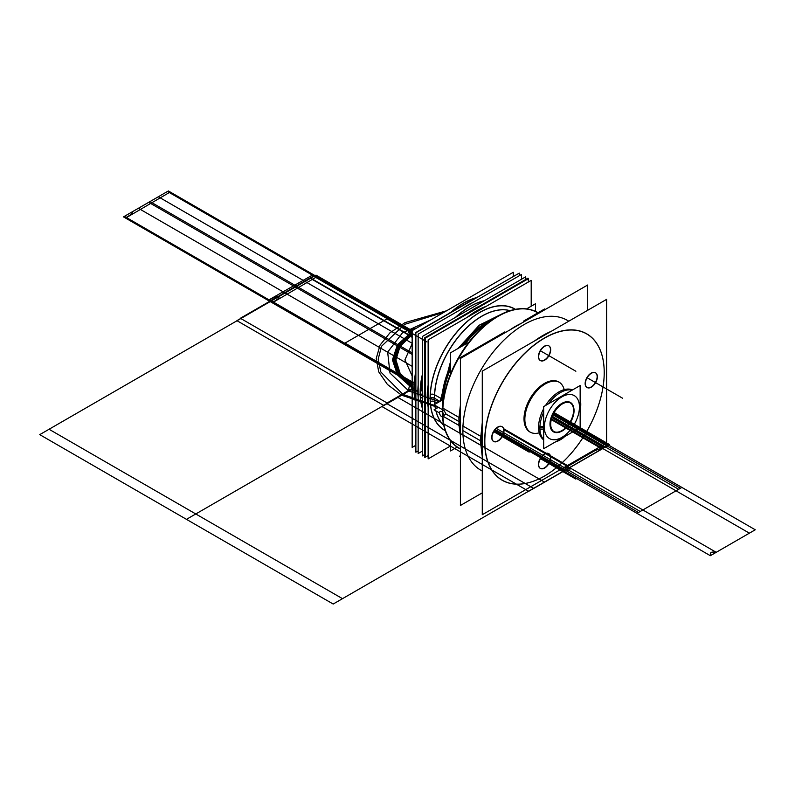 <?xml version="1.0" encoding="UTF-8"?>
<svg xmlns="http://www.w3.org/2000/svg" width="795" height="795" viewBox="0 0 795 795"><rect width="100%" height="100%" fill="white"/><g stroke="black" fill="none" stroke-linecap="round" stroke-linejoin="round"><path stroke-width="1.19" d="M513.272 276.223L513.272 272.278L412.158 330.66L412.158 447.426L415.576 445.448M439.536 413.052A3.071 1.769 60 0 1 440.172 411.492A3.071 1.769 60 0 1 442.596 412.376A3.071 1.769 60 0 1 443.878 415.556A3.071 1.769 60 0 0 442.596 412.376A3.071 1.769 60 0 0 440.172 411.492A3.071 1.769 60 0 0 439.536 413.052M450.526 365.69A66.979 38.667 120 0 0 441.801 400.342A66.979 38.667 120 0 1 441.861 398.951A2.971 1.6 -177 0 1 442.845 400.223A2.971 1.6 -177 0 1 442.845 400.263M438.413 407.318L434.07 409.822L439.536 412.983M441.682 400.412L441.682 399.746L442.825 400.412M496.895 316.668A66.979 38.667 120 0 0 461.686 346.372M491.439 320.216A67.953 39.233 120 0 0 485.029 324.31A67.953 39.233 120 0 0 464.588 344.692M450.526 369.039A67.953 39.233 120 0 0 443.093 396.944A67.953 39.233 120 0 0 442.755 404.536L443.093 396.944M442.338 400.253L442.795 404.128L442.805 401.316M442.825 400.591A67.843 39.164 -60 0 1 450.526 368.989A67.843 39.164 -60 0 0 442.825 400.591A67.843 39.164 -60 0 1 450.526 368.989A67.843 39.164 -60 0 0 442.825 400.591M491.449 320.206A67.843 39.164 -60 0 0 464.538 344.722A67.843 39.164 -60 0 1 491.449 320.206A67.843 39.164 -60 0 0 464.538 344.722A67.843 39.164 -60 0 1 490.724 320.623L485.029 324.31M461.955 346.213A66.969 38.667 120 0 1 496.348 316.996A66.969 38.667 120 0 0 461.955 346.213A66.969 38.667 120 0 1 496.348 316.996A66.969 38.667 120 0 0 461.955 346.213A66.969 38.667 120 0 1 498.276 316.261M450.526 366.008A66.969 38.667 120 0 0 441.931 399.895A66.969 38.667 120 0 1 450.526 366.008A66.969 38.667 120 0 0 441.931 399.895A66.969 38.667 120 0 1 450.526 366.008A66.969 38.667 120 0 0 441.95 399.547M442.298 400.054L434.07 404.804L443.998 410.538M443.958 410.339L442.835 409.683A78.228 45.166 -60 0 1 478.322 331.992A78.228 45.166 -60 0 1 537.808 312.882A78.228 45.166 120 0 0 498.067 316.38A78.228 45.166 120 0 0 442.795 409.663A78.228 45.166 -60 0 1 478.322 331.992A78.228 45.166 -60 0 1 537.808 312.882A78.228 45.166 120 0 0 478.322 331.992A78.228 45.166 120 0 0 442.795 409.663L443.958 410.339L442.795 409.663L443.958 410.339L446.094 414.125L460.106 422.215L446.094 414.125L443.958 410.339L446.094 414.125L460.106 422.215M538.016 312.763A78.437 45.285 120 0 0 498.217 316.301A78.437 45.285 120 0 0 442.755 412.366A78.437 45.285 120 0 0 459.59 448.609A78.437 45.285 120 0 1 442.755 412.366A78.437 45.285 120 0 1 498.217 316.301A78.437 45.285 120 0 1 538.016 312.763M442.914 416.928A78.228 45.166 120 0 0 459.59 448.36A78.228 45.166 -60 0 1 442.914 416.928A78.228 45.166 120 0 0 459.59 448.36A78.228 45.166 120 0 1 442.914 416.928M460.404 418.25L442.507 407.924A78.228 45.166 120 0 0 451.481 441.811M460.404 435.789L458.854 423.954L459.152 421.658L460.583 422.493L459.152 421.658L458.854 418.935L460.404 405.301M443.878 415.238A3.071 1.769 60 0 1 443.242 416.809A3.071 1.769 60 0 1 440.818 415.914A3.071 1.769 60 0 1 439.536 412.734A3.071 1.769 60 0 0 440.818 415.914A3.071 1.769 60 0 0 443.242 416.809A3.071 1.769 60 0 0 443.878 415.238M459.59 456.191L460.404 455.714M544.585 309.881L544.585 308.967L523.358 321.22M459.59 358.038L504.895 331.883M559.74 382.494A28.898 16.685 120 0 0 536.883 390.872A28.898 16.685 120 0 0 524.899 420.774M558.895 382.007A28.898 16.685 120 0 0 536.625 389.749A28.898 16.685 120 0 0 524.014 418.826A28.898 16.685 120 0 0 539.169 432.868A28.898 16.685 120 0 1 524.014 418.826A28.898 16.685 120 0 0 529.997 432.053M482.277 371.136L482.277 514.713L606.615 442.924L606.615 299.357L482.277 371.136M604.22 372.517A84.538 48.813 120 0 0 544.446 338.004A84.538 48.813 120 0 0 484.662 441.543A84.538 48.813 120 0 0 544.426 476.066A84.538 48.813 120 0 0 604.22 372.567A84.538 48.813 -60 0 1 544.426 476.066A84.538 48.813 -60 0 1 484.662 441.543A84.538 48.813 -60 0 1 544.446 338.004A84.538 48.813 -60 0 1 604.22 372.517A84.538 48.813 120 0 0 544.446 338.004A84.538 48.813 120 0 0 484.662 441.543A84.538 48.813 120 0 0 544.426 476.066A84.538 48.813 120 0 0 604.22 372.567A84.538 48.813 -60 0 1 544.426 476.066A84.538 48.813 -60 0 1 484.662 441.543A84.538 48.813 -60 0 1 544.446 338.004A84.538 48.813 -60 0 1 604.22 372.517A84.538 48.813 120 0 0 544.446 338.004A84.538 48.813 120 0 0 484.662 441.543A84.538 48.813 120 0 0 544.446 476.056M564.182 389.54A28.898 16.685 120 0 0 541.783 385.178A28.898 16.685 120 0 0 524.014 418.826A28.898 16.685 120 0 0 539.169 432.868A28.898 16.685 120 0 1 524.014 418.826A28.898 16.685 120 0 1 541.783 385.178A28.898 16.685 120 0 1 564.182 389.54A28.898 16.685 120 0 0 541.783 385.178A28.898 16.685 120 0 0 524.014 418.826A28.898 16.685 120 0 1 541.783 385.178A28.898 16.685 120 0 1 564.182 389.54M538.444 464.419A8.487 4.899 120 0 0 544.446 467.887A8.487 4.899 120 0 0 550.448 457.493A8.487 4.899 120 0 0 544.446 454.024A8.487 4.899 120 0 0 538.444 464.419A8.487 4.899 120 0 0 544.446 467.887A8.487 4.899 120 0 0 550.448 457.493A8.487 4.899 120 0 0 544.446 454.024A8.487 4.899 120 0 0 538.444 464.419A8.487 4.899 120 0 0 544.446 467.887A8.487 4.899 120 0 0 550.448 457.493A8.487 4.899 120 0 0 544.446 454.024A8.487 4.899 120 0 0 538.444 464.419A8.487 4.899 120 0 0 544.446 467.887A8.487 4.899 120 0 0 550.448 457.493A8.487 4.899 120 0 0 544.446 454.024A8.487 4.899 120 0 0 538.444 464.419M497.74 427.064A8.487 4.899 120 0 0 491.737 437.459A8.487 4.899 120 0 0 497.74 440.927A8.487 4.899 120 0 0 503.742 430.532A8.487 4.899 120 0 0 497.74 427.064A8.487 4.899 120 0 0 491.737 437.459A8.487 4.899 120 0 0 497.74 440.927A8.487 4.899 120 0 0 503.742 430.532A8.487 4.899 120 0 0 497.74 427.064A8.487 4.899 120 0 0 491.737 437.459A8.487 4.899 120 0 0 497.74 440.927A8.487 4.899 120 0 0 503.742 430.532A8.487 4.899 120 0 0 497.74 427.064A8.487 4.899 120 0 0 491.737 437.459A8.487 4.899 120 0 0 497.74 440.927A8.487 4.899 120 0 0 503.742 430.532A8.487 4.899 120 0 0 497.74 427.064M550.448 349.641A8.487 4.899 120 0 0 544.446 346.173A8.487 4.899 120 0 0 538.444 356.567A8.487 4.899 120 0 0 544.446 360.036A8.487 4.899 120 0 0 550.448 349.641A8.487 4.899 120 0 0 544.446 346.173A8.487 4.899 120 0 0 538.444 356.567A8.487 4.899 120 0 0 544.446 360.036A8.487 4.899 120 0 0 550.448 349.641A8.487 4.899 120 0 0 544.446 346.173A8.487 4.899 120 0 0 538.444 356.567A8.487 4.899 120 0 0 544.446 360.036A8.487 4.899 120 0 0 550.448 349.641A8.487 4.899 120 0 0 544.446 346.173A8.487 4.899 120 0 0 538.444 356.567A8.487 4.899 120 0 0 544.446 360.036A8.487 4.899 120 0 0 550.448 349.641M591.142 386.996A8.487 4.899 120 0 0 597.144 376.601A8.487 4.899 120 0 0 591.142 373.143A8.487 4.899 120 0 0 585.14 383.538A8.487 4.899 120 0 0 591.142 386.996A8.487 4.899 120 0 0 597.144 376.601A8.487 4.899 120 0 0 591.142 373.143A8.487 4.899 120 0 0 585.14 383.538A8.487 4.899 120 0 0 591.142 386.996A8.487 4.899 120 0 0 597.144 376.601A8.487 4.899 120 0 0 591.142 373.143A8.487 4.899 120 0 0 585.14 383.538A8.487 4.899 120 0 0 591.142 386.996A8.487 4.899 120 0 0 597.144 376.601A8.487 4.899 120 0 0 591.142 373.143A8.487 4.899 120 0 0 585.14 383.538A8.487 4.899 120 0 0 591.142 386.996M524.899 417.812A28.898 16.685 120 0 0 530.841 432.55M604.101 377.009A84.429 48.743 120 0 0 604.22 372.616A84.429 48.743 120 0 0 542.647 339.256A84.429 48.743 120 0 0 484.94 445.806M551.293 331.286A86.635 50.015 120 0 0 534.628 340.916M482.277 431.596A86.635 50.015 120 0 0 481.83 445.916M484.94 437.151A84.429 48.743 120 0 0 544.525 476.016A84.429 48.743 120 0 0 604.22 372.616A84.429 48.743 120 0 0 604.101 368.353M481.83 437.031A86.635 50.015 120 0 0 482.277 450.835M544.486 476.036A84.538 48.813 120 0 0 604.22 372.696M482.277 437.21L462.601 425.842M482.277 439.506A86.516 49.956 120 0 0 482.277 443.988A86.516 49.956 120 0 1 482.277 439.506M482.277 456.837L480.438 440.718L482.207 441.742L480.438 440.718L482.277 422.493M545.36 334.715A86.516 49.956 120 0 0 541.484 336.961M481.82 445.816L462.601 434.716M526.747 345.457L556.49 328.295M587.664 310.298L587.664 285.017L460.404 358.485L460.404 505.481L482.277 492.86M462.859 430.572A86.516 49.956 -60 0 1 501.585 342.496A86.516 49.956 -60 0 1 568.743 321.22A86.516 49.956 -60 0 0 501.585 342.496A86.516 49.956 -60 0 0 462.859 430.572A86.516 49.956 -60 0 0 482.277 470.988A86.516 49.956 -60 0 1 462.859 430.572A86.516 49.956 -60 0 0 482.277 470.988A86.516 49.956 -60 0 1 462.859 430.572A86.516 49.956 -60 0 1 501.585 342.496A86.516 49.956 -60 0 1 568.743 321.22A86.516 49.956 -60 0 0 501.585 342.496A86.516 49.956 -60 0 0 462.859 430.572L481.7 441.454M460.216 418.23A78.347 45.236 120 0 0 460.404 428.813M521.023 323.486A78.347 45.236 120 0 0 509.983 329.855M460.404 415.447A78.347 45.236 120 0 0 460.216 426.259M460.206 426.16L443.63 416.59M528.079 309.136A78.228 45.166 120 0 0 469.934 340.866A78.228 45.166 120 0 0 442.507 415.944M501.039 335.023L527.214 319.918M550.667 457.204A8.487 4.899 -60 0 1 547.149 465.979A8.487 4.899 -60 0 1 540.431 468.444A8.487 4.899 -60 0 1 538.692 464.121M538.692 464.986A8.487 4.899 -60 0 1 542.21 456.201A8.487 4.899 -60 0 1 548.918 453.746A8.487 4.899 -60 0 1 550.667 458.069M498.356 440.828A8.487 4.899 -60 0 1 493.735 441.483A8.487 4.899 -60 0 1 492.503 434.438A8.487 4.899 -60 0 1 498.356 426.995M497.6 427.432A8.487 4.899 -60 0 1 502.221 426.776A8.487 4.899 -60 0 1 503.444 433.822A8.487 4.899 -60 0 1 497.6 441.265M538.692 357.134A8.487 4.899 -60 0 1 542.21 348.349A8.487 4.899 -60 0 1 548.918 345.895A8.487 4.899 -60 0 1 550.667 350.217M550.667 349.353A8.487 4.899 -60 0 1 547.149 358.128A8.487 4.899 -60 0 1 540.431 360.592A8.487 4.899 -60 0 1 538.692 356.259M591.003 373.511A8.487 4.899 -60 0 1 595.624 372.855A8.487 4.899 -60 0 1 596.846 379.901A8.487 4.899 -60 0 1 591.003 387.334M591.758 386.907A8.487 4.899 -60 0 1 587.137 387.553A8.487 4.899 -60 0 1 585.905 380.507A8.487 4.899 -60 0 1 591.758 373.074M437.091 403.065L434.358 401.485M440.231 401.246L450.526 361.546M458.099 348.439L479.236 325.195L502.38 313.717M442.119 399.1L434.358 394.618M430.334 394.539A2.971 1.6 -177 0 1 434.617 394.767A66.979 38.667 120 0 0 434.835 404.357M430.204 394.608A70.099 40.475 120 0 0 445.299 430.721M434.945 405.321A66.979 38.667 120 0 0 435.551 408.968M435.998 410.935A66.979 38.667 120 0 0 443.789 425.395M443.799 425.444A66.969 38.667 -60 0 1 435.889 410.876A66.969 38.667 -60 0 0 443.799 425.444A66.969 38.667 -60 0 1 435.889 410.876A66.969 38.667 -60 0 0 443.799 425.444M435.461 409.018A66.969 38.667 -60 0 1 434.845 405.251A66.969 38.667 -60 0 0 435.461 409.018A66.969 38.667 -60 0 1 434.845 405.251A66.969 38.667 -60 0 0 435.461 409.018M430.234 398.176A2.971 1.719 -0 0 1 434.418 398.186A66.969 38.667 -60 0 0 434.746 404.416A66.969 38.667 -60 0 1 434.418 398.186A66.969 38.667 -60 0 0 434.746 404.416A66.969 38.667 -60 0 1 434.418 398.186A2.971 1.719 -0 0 0 430.234 398.176A2.971 1.719 180 0 1 434.418 398.186A66.969 38.667 -60 0 1 460.524 334.248A66.969 38.667 -60 0 1 510.062 310.666A66.969 38.667 -60 0 0 460.524 334.248A66.969 38.667 -60 0 0 434.418 398.186L439.973 401.396L434.418 398.186A2.971 1.719 -0 0 0 430.234 398.176A2.971 1.719 180 0 1 434.418 398.186A66.969 38.667 -60 0 1 460.524 334.248A66.969 38.667 -60 0 1 510.062 310.666A66.969 38.667 -60 0 0 460.524 334.248A66.969 38.667 -60 0 0 434.418 398.186L439.973 401.396M430.82 406.742A69.94 40.386 120 0 0 445.22 430.502A69.94 40.386 120 0 1 430.82 406.742A69.94 40.386 120 0 0 445.22 430.502A69.94 40.386 120 0 1 430.82 406.742A69.94 40.386 120 0 0 445.22 430.502M515.389 309.325A70.099 40.475 120 0 0 459.709 328.772A70.099 40.475 120 0 0 430.204 401.793M430.324 401.714A2.971 1.819 176.8 0 1 434.617 401.634A66.979 38.667 120 0 1 459.232 335.967A66.979 38.667 120 0 1 510.012 310.676M515.16 309.374A69.94 40.386 120 0 0 487.385 308.778A69.94 40.386 120 0 1 515.16 309.374A69.94 40.386 120 0 0 487.385 308.778A69.94 40.386 120 0 1 515.16 309.374A69.94 40.386 120 0 0 487.385 308.778M531.199 306.234L531.199 280.377L428.137 339.882L428.137 458.894L450.526 445.965M515.349 309.334A70.069 40.456 120 0 0 514.822 309.017A70.069 40.456 120 0 0 459.391 329.329A70.069 40.456 120 0 0 430.334 401.843M428.137 400.581L427.213 400.044M428.137 393.396L427.213 392.859M430.334 394.658A70.069 40.456 120 0 0 444.743 430.383A70.069 40.456 120 0 0 445.289 430.691M430.115 398.245A70.069 40.456 120 0 0 444.634 430.324M528.307 282.046L528.307 278.707L425.246 338.213L425.246 457.214L428.137 455.545M427.223 396.576A70.069 40.456 -60 0 0 428.137 406.98A70.069 40.456 -60 0 1 427.223 396.576A70.069 40.456 -60 0 0 428.137 406.98A70.069 40.456 -60 0 1 427.223 396.576A70.069 40.456 -60 0 1 428.137 385.108A70.069 40.456 -60 0 0 427.223 396.576L428.137 397.103L427.223 396.576A70.069 40.456 -60 0 1 428.137 385.108A70.069 40.456 -60 0 0 427.223 396.576L428.137 397.103M467.301 317.275A70.069 40.456 -60 0 1 486.242 306.333A70.069 40.456 -60 0 0 467.301 317.275A70.069 40.456 -60 0 1 486.242 306.333A70.069 40.456 -60 0 0 467.301 317.275M528.009 278.876L528.009 278.141L424.6 337.845L424.6 457.244L425.246 456.877M525.724 279.462L525.724 276.819L422.314 336.524L422.314 455.923L424.6 454.601M424.301 395.075A70.308 40.595 -60 0 0 424.6 401.197A70.308 40.595 -60 0 1 424.301 395.075A70.308 40.595 -60 0 1 424.6 388.606A70.308 40.595 -60 0 0 424.301 395.075A70.308 40.595 -60 0 1 424.6 388.606A70.308 40.595 -60 0 0 424.301 395.075L424.301 395.075A70.308 40.595 -60 0 0 424.6 401.197A70.308 40.595 -60 0 1 424.301 395.075L424.6 395.244M468.563 312.465A70.308 40.595 -60 0 1 479.465 306.164A70.308 40.595 -60 0 0 468.563 312.465A70.308 40.595 -60 0 1 479.465 306.164A70.308 40.595 -60 0 0 468.563 312.465M422.314 390.792A2.315 1.252 -177 0 1 420.784 389.53M420.684 393.237L422.314 377.625L420.684 393.237A2.315 1.332 0 0 0 422.314 394.519A2.315 1.332 180 0 1 420.684 393.237A2.315 1.332 0 0 0 422.314 394.519A2.315 1.332 180 0 1 420.684 393.237A2.315 1.332 180 0 0 422.314 394.519M422.314 398.086A2.315 1.411 176.8 0 1 420.784 396.854M521.56 279.224L521.56 274.424L418.16 334.119L418.16 453.528L422.314 451.123M422.314 374.654A70.308 40.595 120 0 0 420.148 392.67A70.308 40.595 -60 0 1 422.314 374.654A70.308 40.595 120 0 0 420.148 392.67A70.308 40.595 120 0 0 422.314 408.193A70.308 40.595 -60 0 1 420.148 392.67A70.308 40.595 -60 0 1 422.314 374.654A70.308 40.595 120 0 0 420.148 392.67A70.308 40.595 120 0 0 422.314 408.193A70.308 40.595 -60 0 1 420.148 392.67A70.308 40.595 -60 0 0 422.314 408.193M455.346 317.453A70.308 40.595 -60 0 1 484.384 300.689A70.308 40.595 120 0 0 455.346 317.453A70.308 40.595 -60 0 1 484.384 300.689A70.308 40.595 120 0 0 455.346 317.453A70.308 40.595 120 0 1 484.384 300.689M484.125 300.838A70.308 40.595 120 0 0 455.823 317.175M422.314 375.22A70.308 40.595 120 0 0 420.356 396.288M420.356 389.083A70.308 40.595 120 0 0 422.314 407.895M519.274 275.746L519.274 273.102L415.874 332.797L415.874 452.206L418.16 450.884M417.862 391.349A70.308 40.595 -60 0 0 418.16 397.48A70.308 40.595 -60 0 1 417.862 391.349A70.308 40.595 -60 0 1 418.16 384.889A70.308 40.595 -60 0 0 417.862 391.349A70.308 40.595 -60 0 1 418.16 384.889A70.308 40.595 -60 0 0 417.862 391.349L417.862 391.349A70.308 40.595 -60 0 0 418.16 397.48A70.308 40.595 -60 0 1 417.862 391.349L408.65 389.242L410.011 383.349L414.006 382.047M462.124 308.738A70.308 40.595 -60 0 1 473.025 302.448A70.308 40.595 -60 0 0 462.124 308.738A70.308 40.595 -60 0 1 473.025 302.448A70.308 40.595 -60 0 0 462.124 308.738M518.638 273.47L415.576 332.628L415.874 451.471M415.576 393.326L414.086 392.462A70.069 40.456 120 0 1 415.576 373.65M475.976 297.757A70.069 40.456 120 0 0 451.103 312.117M414.314 392.591A1.322 0.805 176.8 0 1 413.807 391.995M475.649 297.946A70.069 40.456 120 0 0 451.659 311.799A70.069 40.456 -60 0 1 475.649 297.946A70.069 40.456 120 0 0 451.659 311.799A70.069 40.456 120 0 1 475.649 297.946M414.096 388.993A70.069 40.456 120 0 1 415.576 374.296A70.069 40.456 120 0 0 414.096 388.993A70.069 40.456 120 0 0 415.576 401.992A70.069 40.456 -60 0 1 414.096 388.993A70.069 40.456 120 0 0 415.576 401.992A70.069 40.456 120 0 1 414.096 388.993L415.576 389.848L414.096 388.993A70.069 40.456 -60 0 1 415.576 374.296A70.069 40.456 120 0 0 414.096 388.993L415.576 389.848M414.314 385.406A1.322 0.716 -177 0 1 413.807 384.81L415.576 371.861L413.718 388.457A1.322 0.765 0 0 0 413.986 388.924A1.322 0.765 180 0 1 413.718 388.457A1.322 0.765 0 0 0 413.986 388.924L413.161 388.457M415.576 386.141L414.086 385.277A70.069 40.456 120 0 0 415.576 402.369M468.861 342.228L450.526 352.811L450.526 373.978M450.526 440.629L450.526 450.954L457.334 447.029M526.578 308.897L535.522 303.74L535.522 311.6M539.944 426.498A28.898 16.685 120 0 0 543.671 439.476M555.347 441.97A28.898 16.685 120 0 0 564.043 437.27M580.43 408.888A28.898 16.685 120 0 0 580.728 402.956M538.583 427.243A28.898 16.685 120 0 0 543.671 439.883A28.898 16.685 -60 0 1 538.583 427.243A28.898 16.685 -60 0 1 543.671 408.719A28.898 16.685 120 0 0 538.583 427.243A28.898 16.685 -60 0 1 543.671 408.719A28.898 16.685 120 0 0 538.583 427.243A28.898 16.685 120 0 1 543.671 408.719M543.671 426.239A4.094 2.206 -177 0 1 539.954 426.269M580.151 405.092A4.094 2.504 -3.2 0 0 580.608 403.84A4.094 2.504 -3.2 0 0 580.608 403.83M538.513 425.673A28.888 16.685 120 0 0 538.473 427.173M544.376 427.243A24.804 14.32 120 0 0 561.906 437.369A24.804 14.32 120 0 0 579.446 406.99A24.804 14.32 -60 0 1 561.906 437.369A24.804 14.32 -60 0 1 544.376 427.243A24.804 14.32 -60 0 1 561.906 396.864A24.804 14.32 -60 0 1 579.446 406.99A24.804 14.32 120 0 0 561.906 396.864A24.804 14.32 120 0 0 544.376 427.243A24.804 14.32 120 0 0 561.906 437.369A24.804 14.32 120 0 0 579.446 406.99A24.804 14.32 120 0 0 561.906 396.864A24.804 14.32 120 0 0 544.376 427.243A24.804 14.32 120 0 0 561.906 437.369A24.804 14.32 120 0 0 579.446 406.99A24.804 14.32 -60 0 1 561.906 437.369A24.804 14.32 -60 0 1 544.376 427.243A24.804 14.32 -60 0 1 561.906 396.864A24.804 14.32 -60 0 1 579.446 406.99A24.804 14.32 120 0 0 561.906 396.864A24.804 14.32 120 0 0 544.376 427.243M580.151 406.454A4.094 2.365 0 0 0 580.648 405.321A4.094 2.365 180 0 1 580.151 406.454A4.094 2.365 180 0 0 580.648 405.321L580.151 410.767L580.151 400.362L580.608 406.831A4.094 2.206 3 0 1 580.151 407.765M539.904 427.75A4.094 2.365 0 0 0 543.671 427.561A4.094 2.365 180 0 1 539.904 427.75A4.094 2.365 0 0 0 543.671 427.561A4.094 2.365 180 0 1 539.904 427.75A4.094 2.365 180 0 0 543.671 427.561M543.671 406.583L543.671 448.708L580.151 427.65L580.151 385.525L543.671 406.583M550.001 424.033A16.844 9.719 120 0 0 557.295 432.46A16.844 9.719 120 0 1 550.001 424.033A16.844 9.719 120 0 0 557.295 432.46A16.844 9.719 120 0 1 550.001 424.033M550.001 423.993A16.844 9.719 120 0 1 559.551 404.993A16.844 9.719 120 0 1 572.887 405.45A16.844 9.719 120 0 0 559.551 404.993A16.844 9.719 120 0 0 550.001 423.993A16.844 9.719 120 0 1 559.551 404.993A16.844 9.719 120 0 1 572.887 405.45A16.844 9.719 120 0 0 559.551 404.993A16.844 9.719 120 0 0 550.001 423.993A16.844 9.719 120 0 1 561.906 403.363M543.671 428.873A4.094 2.504 176.8 0 1 539.924 429.191M545.519 405.52A28.898 16.685 -60 0 1 572.509 389.938A28.898 16.685 120 0 0 545.519 405.52A28.898 16.685 -60 0 1 572.509 389.938A28.898 16.685 120 0 0 545.519 405.52A28.898 16.685 120 0 1 572.509 389.938M580.728 405.917A28.898 16.685 120 0 0 580.151 399.01M572.162 390.136A28.898 16.685 120 0 0 548.51 403.79M543.671 412.168A28.898 16.685 120 0 0 539.944 429.459M560.087 431.933A16.953 9.788 -60 0 1 550.001 424.083A16.953 9.788 -60 0 1 550.021 423.198M550.021 424.937A16.953 9.788 -60 0 1 550.001 424.083A16.953 9.788 -60 0 1 561.986 403.323A16.953 9.788 -60 0 1 573.821 408.133M573.811 409.683A16.844 9.719 120 0 0 565.881 401.863M574.03 409.813A16.516 9.53 -60 0 1 567.183 426.895A16.516 9.53 -60 0 1 554.125 431.685A16.516 9.53 -60 0 1 550.726 423.268M550.726 424.957A16.516 9.53 -60 0 1 557.573 407.875A16.516 9.53 -60 0 1 570.631 403.085A16.516 9.53 -60 0 1 574.03 411.502M443.958 415.358L446.094 414.125M482.277 433.136A86.516 49.956 120 0 0 481.859 441.543A86.516 49.956 120 0 0 482.277 449.483A86.516 49.956 -60 0 1 481.859 441.543A86.516 49.956 -60 0 1 482.277 433.136A86.516 49.956 120 0 0 481.859 441.543A86.516 49.956 120 0 0 482.277 449.483M550.12 331.972A86.516 49.956 120 0 0 535.959 340.141A86.516 49.956 -60 0 1 550.12 331.972A86.516 49.956 120 0 0 535.959 340.141M460.404 417.604A78.228 45.166 -60 0 0 460.265 422.304A78.228 45.166 120 0 0 460.404 426.845A78.228 45.166 -60 0 1 460.265 422.304A78.228 45.166 -60 0 1 460.404 417.604A78.228 45.166 120 0 0 460.265 422.304A78.228 45.166 120 0 0 460.404 426.845M511.99 328.703A78.228 45.166 -60 0 1 519.175 324.549A78.228 45.166 120 0 0 511.99 328.703A78.228 45.166 -60 0 1 519.175 324.549M412.158 332.946L398.673 345.408L393.962 359.847L398.673 374.286L412.158 386.748M412.158 376.005L404.923 359.847L412.158 343.688L404.923 359.847L412.158 376.005L404.923 359.847L412.158 343.688L404.923 359.847L412.158 376.005M551.462 418.915L749.387 533.167L755.25 529.778L608.533 445.071L563.625 470.998L494.202 430.92L563.625 470.998L564.4 470.551C562.85 467.748 564.5 466.794 569.359 467.689L608.533 445.071L553.688 413.4L608.533 445.071L569.359 467.689C570.909 470.491 569.26 471.445 564.4 470.551L563.625 470.998L710.342 555.705L716.216 552.316L503.921 429.727M496.338 428.416L640.223 511.483L637.004 513.341L710.342 555.705L711.118 555.258C709.567 552.455 711.217 551.501 716.066 552.396L755.25 529.778L681.871 487.434L678.662 489.293L605.303 446.939L602.67 448.459L605.303 446.939L552.316 416.351M566.865 469.13L569.498 467.609L566.865 469.13M568.286 466.029L594.759 450.715L607.082 446.075L552.972 414.831L607.092 446.075L594.759 450.715L568.286 466.029L503.702 428.734L568.286 466.029M442.795 404.128L442.805 401.197L442.795 404.128M412.158 330.66L316.003 275.14L270.211 301.573L412.158 383.528L272.307 302.806L316.937 276.72L412.158 331.694L168.391 190.959L132.04 211.937C132.825 212.772 131.582 214.193 128.313 216.21L125.312 217.939L268.362 300.53L271.353 298.801C274.851 296.913 277.316 296.187 278.757 296.644L315.098 275.656L168.391 190.959L123.483 216.876L270.201 301.583L315.098 275.656L270.201 301.583L412.158 383.548L272.029 302.647L275.02 300.917C278.3 298.9 279.542 297.479 278.757 296.644L315.098 275.656L270.201 301.583L412.158 383.548L270.201 301.583L412.158 383.548L270.201 301.583L412.158 383.548L270.211 301.573L316.003 275.14L270.211 301.573L316.003 275.14L412.158 330.66M268.084 300.361L313.27 274.603L170.219 192.012L125.6 218.098L268.084 300.361M494.202 430.92L563.625 470.998L494.202 430.92L563.625 470.998L494.202 430.92L563.625 470.998L494.202 430.92L563.625 470.998L494.202 430.92L563.625 470.998L608.533 445.071L553.688 413.4L608.533 445.071L553.688 413.4L608.533 445.071L553.688 413.4L608.533 445.071L553.688 413.4L608.533 445.071L563.625 470.998L710.342 555.705L755.25 529.778L553.688 413.4M444.047 312.246L404.715 324.34L381.501 346.292L378.191 359.131L380.845 372.02L402.936 394.36L436.594 406.265M412.158 337.249L410.011 336.355L408.322 330.819L416.749 328.007M604.22 441.543L557.524 414.583L604.22 441.543M495.086 429.717L638.465 512.497L680.421 488.279L553.022 414.722M426.965 341.949L386.986 318.865L345.03 343.082L413.937 382.872M446.601 310.775L405.043 322.611L389.878 332.886L380.04 345.129L376.234 358.456L378.738 371.881L387.394 384.422L401.535 395.165L439.555 407.974M439.357 401.753L408.799 390.981L389.967 373.034L387.662 352.086L402.419 332.906L430.88 319.848M382.007 406.583L528.725 491.29L602.083 448.937L551.283 419.611L602.083 448.937L551.283 419.611L602.083 448.937L528.725 491.29L382.007 406.583L413.718 388.288L382.007 406.583M412.158 354.441L148.685 202.327L123.523 216.856L270.24 301.563L295.402 287.035L270.24 301.563L412.158 383.498M158.324 196.763L305.041 281.47L315.059 275.686L168.351 190.979L158.324 196.763M412.158 336.911L310.587 278.27L39.75 434.636L186.467 519.344L413.718 388.139L186.467 519.344L333.184 604.041L604.011 447.684L551.869 417.574M412.158 331.744L315.059 275.686L305.041 281.47L412.158 343.311M495.206 429.588L565.404 470.113L602.083 448.937L565.404 470.113L495.206 429.588M412.158 332.747L167.487 191.476L124.388 216.359L271.105 301.066L314.204 276.183L271.105 301.066L412.158 382.504M412.158 331.694L315.098 275.656L270.201 301.583L315.098 275.656L270.201 301.583L315.098 275.656L270.201 301.583L412.158 383.548L270.201 301.583L315.098 275.656L270.201 301.583L412.158 383.548L123.483 216.876L270.201 301.583L315.098 275.656L168.391 190.959L123.483 216.876L270.201 301.583L315.098 275.656L168.391 190.959L123.483 216.876L168.391 190.959L315.098 275.656L270.201 301.583L315.098 275.656L270.201 301.583L315.098 275.656L412.158 331.694M540.431 458.645L575.868 479.097L540.431 458.645M563.625 470.998L608.533 445.071L563.625 470.998L608.533 445.071L563.625 470.998L608.533 445.071L563.625 470.998L608.533 445.071L563.625 470.998L710.342 555.705L755.25 529.778L608.533 445.071L563.625 470.998M494.212 430.9L563.645 470.988L609.437 444.554L554.125 412.615L609.437 444.554L554.125 412.615L609.437 444.554L563.645 470.988L609.437 444.554L563.645 470.988L494.212 430.9M493.735 431.675L529.162 452.136L493.735 431.675M540.431 350.794L575.868 371.245L540.431 350.794M587.137 377.754L622.565 398.206L587.137 377.754M387.016 403.721L533.733 488.428L607.092 446.075L533.733 488.428L387.016 403.721L413.718 388.308L387.016 403.721M430.234 398.355A2.971 1.719 179.8 0 1 434.527 398.424M412.158 331.833L397.699 344.752L392.641 359.847L397.699 374.942L412.158 387.861L397.699 374.942L392.641 359.847L397.699 344.752L412.158 331.833L397.699 344.752L392.641 359.847L397.699 374.942L412.158 387.861M412.158 387.751L397.798 374.882L392.77 359.847L397.798 344.821L412.158 331.942M413.788 388.705L413.261 388.397M314.323 276.113L270.976 301.136L412.158 382.643L270.976 301.136L314.323 276.113L167.606 191.406L124.259 216.429L270.976 301.136L314.323 276.103L412.158 332.598L314.323 276.103M412.158 385.923L399.378 373.809L394.916 359.847L399.378 345.895L412.158 333.771L399.378 345.895L394.916 359.847L399.378 373.809L412.158 385.923M602.103 448.946L551.283 419.611L602.113 448.956L551.283 419.611L602.103 448.946L544.615 482.138L602.103 448.946M413.718 388.308L397.897 397.43L544.625 482.148L602.113 448.956L544.625 482.148L397.907 397.44L413.718 388.308A1.322 0.765 -179.9 0 0 414.215 388.894M412.158 331.644L397.53 344.632L392.412 359.847L397.53 375.061L412.158 388.049L397.53 375.061L392.412 359.847L397.53 344.632L412.158 331.644L397.53 344.632L392.412 359.847L397.53 375.061L412.158 388.049L397.53 375.061L392.412 359.847L397.53 344.632L412.158 331.644M413.003 388.546L417.196 390.782L413.003 388.546M412.158 385.108L400.064 373.322L395.85 359.847L400.064 346.372L412.158 334.586L400.064 346.372L395.85 359.847L400.064 373.322L412.158 385.108M412.158 333.065L313.916 276.342L271.383 300.898L412.158 382.176L271.383 300.898L313.916 276.342L412.158 333.065M494.907 429.946L564.818 470.312L607.35 445.757L553.141 414.463L607.35 445.757L564.818 470.312L494.907 429.946M412.158 385.058L400.104 373.292L395.91 359.847L400.104 346.401L412.158 334.635L400.104 346.401L395.91 359.847L400.104 373.292L412.158 385.058M412.158 332.032L314.81 275.835L296.714 286.279L412.158 352.93M412.158 366.336L285.097 292.977L270.499 301.414L412.158 383.2M285.097 292.977L138.39 208.28L123.782 216.707L270.499 301.414L285.097 292.977M149.997 201.572L296.714 286.279L314.81 275.835L168.093 191.128L149.997 201.572M412.158 336.702L310.766 278.161L49.061 429.26L195.779 513.968L413.718 388.139L195.779 513.968L342.496 598.665L604.2 447.575L551.929 417.395M412.158 332.3L314.582 275.964L270.717 301.285L412.158 382.942M412.158 337.13L310.269 278.3L236.91 320.653L383.627 405.361L412.158 388.884L383.627 405.361L236.91 320.653L310.269 278.3L412.158 337.13M124.01 216.578L270.717 301.285L314.582 275.964L167.864 191.257L124.01 216.578M543.671 427.352A4.094 2.345 -179.5 0 1 539.904 427.521M313.727 275.915L240.368 318.268L387.085 402.976L412.158 388.497L387.085 402.976L240.368 318.268L313.727 275.915M580.151 406.662A4.094 2.345 0.5 0 0 580.648 405.559M494.649 430.284L564.4 470.551L607.758 445.518L553.33 414.096M550.229 423.854A16.516 9.53 120 0 0 561.906 430.602A16.516 9.53 120 0 0 573.583 410.379A16.516 9.53 120 0 0 561.906 403.631A16.516 9.53 120 0 0 550.229 423.854A16.516 9.53 120 0 0 561.906 430.602A16.516 9.53 120 0 0 573.583 410.379A16.516 9.53 120 0 0 561.906 403.631A16.516 9.53 120 0 0 550.229 423.854M561.906 417.117L608.612 444.077L561.906 417.117M491.499 320.176L490.575 320.713L491.499 320.176M460.404 448.847L458.606 447.804M482.277 471.047L480.399 469.954M568.793 321.19L566.914 320.107M538.613 313.329L536.834 312.306M483.38 301.265L457.91 315.973L483.38 301.265M476.473 297.469L449.543 313.011L476.473 297.469M415.576 402.946L413.718 388.457M565.533 436.087L556.52 441.285L565.533 436.087"/></g></svg>
